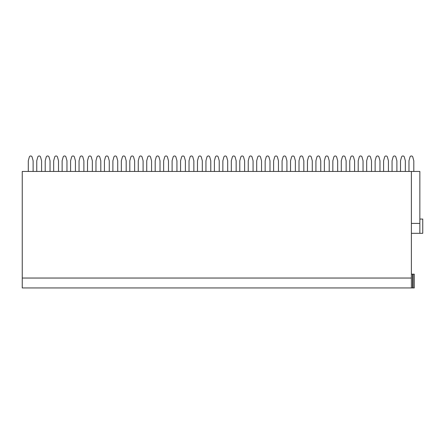 <?xml version="1.0" encoding="UTF-8"?>
<svg xmlns="http://www.w3.org/2000/svg" width="445" height="445" viewBox="0 0 445 445"><rect width="100%" height="100%" fill="white"/><g stroke="black" fill="none" stroke-linecap="round" stroke-linejoin="round"><path stroke-width="0.67" d="M411.391 233.325L419.852 233.325L419.852 171.447L411.391 171.447L411.391 287.948L412.598 287.948L22.25 287.948L22.25 278.042L411.391 278.042M419.852 233.325L422.75 233.325L422.75 219.062L419.852 219.062M22.25 278.042L22.25 171.447L411.391 171.447M419.852 223.412L411.391 223.412M412.598 274.17L414.289 274.17L414.289 287.948L412.598 287.948L412.598 274.17L411.391 274.17M410.179 287.948L395.677 287.948M105.637 287.948L91.136 287.948M173.316 287.948L158.809 287.948M156.395 287.948L141.894 287.948M190.232 287.948L175.731 287.948M224.069 287.948L209.567 287.948M207.153 287.948L192.652 287.948M274.826 287.948L260.325 287.948M257.911 287.948L243.409 287.948M291.748 287.948L277.246 287.948M376.342 287.948L361.841 287.948M359.426 287.948L344.92 287.948M54.88 287.948L40.378 287.948M37.959 287.948L23.457 287.948M88.716 287.948L74.215 287.948M393.263 287.948L378.762 287.948M342.505 287.948L328.004 287.948M325.584 287.948L311.083 287.948M308.669 287.948L294.167 287.948M240.99 287.948L226.488 287.948M139.474 287.948L124.973 287.948M122.559 287.948L108.052 287.948M71.801 287.948L57.299 287.948M413.082 274.17L413.082 287.948M36.751 171.447L36.751 160.812L37.769 157.052A1.452 1.452 0 0 1 40.567 157.052L41.585 160.812L41.585 171.447M28.291 171.447L28.291 160.812L29.309 157.052A1.452 1.452 0 0 1 32.107 157.052L33.125 160.812L33.125 171.447M53.673 171.447L53.673 160.812L54.691 157.052A1.452 1.452 0 0 1 57.488 157.052L58.506 160.812L58.506 171.447M45.212 171.447L45.212 160.812L46.23 157.052A1.452 1.452 0 0 1 49.028 157.052L50.046 160.812L50.046 171.447M70.588 171.447L70.588 160.812L71.606 157.052A1.452 1.452 0 0 1 74.41 157.052L75.422 160.812L75.422 171.447M62.133 171.447L62.133 160.812L63.145 157.052A1.452 1.452 0 0 1 65.949 157.052L66.967 160.812L66.967 171.447M87.509 171.447L87.509 160.812L88.527 157.052A1.452 1.452 0 0 1 91.325 157.052L92.343 160.812L92.343 171.447M79.049 171.447L79.049 160.812L80.067 157.052A1.452 1.452 0 0 1 82.865 157.052L83.883 160.812L83.883 171.447M104.43 171.447L104.43 160.812L105.448 157.052A1.452 1.452 0 0 1 108.246 157.052L109.264 160.812L109.264 171.447M95.97 171.447L95.97 160.812L96.988 157.052A1.452 1.452 0 0 1 99.786 157.052L100.804 160.812L100.804 171.447M121.346 171.447L121.346 160.812L122.364 157.052A1.452 1.452 0 0 1 125.167 157.052L126.18 160.812L126.18 171.447M112.891 171.447L112.891 160.812L113.903 157.052A1.452 1.452 0 0 1 116.707 157.052L117.725 160.812L117.725 171.447M138.267 171.447L138.267 160.812L139.285 157.052A1.452 1.452 0 0 1 142.083 157.052L143.101 160.812L143.101 171.447M129.806 171.447L129.806 160.812L130.824 157.052A1.452 1.452 0 0 1 133.622 157.052L134.64 160.812L134.64 171.447M155.188 171.447L155.188 160.812L156.201 157.052A1.452 1.452 0 0 1 159.004 157.052L160.022 160.812L160.022 171.447M146.728 171.447L146.728 160.812L147.746 157.052A1.452 1.452 0 0 1 150.543 157.052L151.561 160.812L151.561 171.447M172.104 171.447L172.104 160.812L173.122 157.052A1.452 1.452 0 0 1 175.92 157.052L176.938 160.812L176.938 171.447M163.643 171.447L163.643 160.812L164.661 157.052A1.452 1.452 0 0 1 167.465 157.052L168.477 160.812L168.477 171.447M189.025 171.447L189.025 160.812L190.043 157.052A1.452 1.452 0 0 1 192.841 157.052L193.859 160.812L193.859 171.447M180.564 171.447L180.564 160.812L181.582 157.052A1.452 1.452 0 0 1 184.38 157.052L185.398 160.812L185.398 171.447M205.946 171.447L205.946 160.812L206.958 157.052A1.452 1.452 0 0 1 209.762 157.052L210.78 160.812L210.78 171.447M197.485 171.447L197.485 160.812L198.503 157.052A1.452 1.452 0 0 1 201.301 157.052L202.319 160.812L202.319 171.447M222.862 171.447L222.862 160.812L223.88 157.052A1.452 1.452 0 0 1 226.677 157.052L227.695 160.812L227.695 171.447M214.401 171.447L214.401 160.812L215.419 157.052A1.452 1.452 0 0 1 218.222 157.052L219.235 160.812L219.235 171.447M239.783 171.447L239.783 160.812L240.801 157.052A1.452 1.452 0 0 1 243.599 157.052L244.617 160.812L244.617 171.447M231.322 171.447L231.322 160.812L232.34 157.052A1.452 1.452 0 0 1 235.138 157.052L236.156 160.812L236.156 171.447M256.698 171.447L256.698 160.812L257.716 157.052A1.452 1.452 0 0 1 260.52 157.052L261.538 160.812L261.538 171.447M248.243 171.447L248.243 160.812L249.256 157.052A1.452 1.452 0 0 1 252.059 157.052L253.077 160.812L253.077 171.447M273.619 171.447L273.619 160.812L274.637 157.052A1.452 1.452 0 0 1 277.435 157.052L278.453 160.812L278.453 171.447M265.159 171.447L265.159 160.812L266.177 157.052A1.452 1.452 0 0 1 268.975 157.052L269.993 160.812L269.993 171.447M290.541 171.447L290.541 160.812L291.558 157.052A1.452 1.452 0 0 1 294.356 157.052L295.374 160.812L295.374 171.447M282.08 171.447L282.08 160.812L283.098 157.052A1.452 1.452 0 0 1 285.896 157.052L286.914 160.812L286.914 171.447M307.456 171.447L307.456 160.812L308.474 157.052A1.452 1.452 0 0 1 311.278 157.052L312.29 160.812L312.29 171.447M299.001 171.447L299.001 160.812L300.013 157.052A1.452 1.452 0 0 1 302.817 157.052L303.835 160.812L303.835 171.447M324.377 171.447L324.377 160.812L325.395 157.052A1.452 1.452 0 0 1 328.193 157.052L329.211 160.812L329.211 171.447M315.917 171.447L315.917 160.812L316.935 157.052A1.452 1.452 0 0 1 319.732 157.052L320.75 160.812L320.75 171.447M341.298 171.447L341.298 160.812L342.316 157.052A1.452 1.452 0 0 1 345.114 157.052L346.132 160.812L346.132 171.447M332.838 171.447L332.838 160.812L333.856 157.052A1.452 1.452 0 0 1 336.654 157.052L337.672 160.812L337.672 171.447M358.214 171.447L358.214 160.812L359.232 157.052A1.452 1.452 0 0 1 362.035 157.052L363.048 160.812L363.048 171.447M349.753 171.447L349.753 160.812L350.771 157.052A1.452 1.452 0 0 1 353.575 157.052L354.593 160.812L354.593 171.447M375.135 171.447L375.135 160.812L376.153 157.052A1.452 1.452 0 0 1 378.951 157.052L379.969 160.812L379.969 171.447M366.674 171.447L366.674 160.812L367.692 157.052A1.452 1.452 0 0 1 370.49 157.052L371.508 160.812L371.508 171.447M392.056 171.447L392.056 160.812L393.069 157.052A1.452 1.452 0 0 1 395.872 157.052L396.89 160.812L396.89 171.447M383.596 171.447L383.596 160.812L384.614 157.052A1.452 1.452 0 0 1 387.411 157.052L388.429 160.812L388.429 171.447M408.972 171.447L408.972 160.812L409.99 157.052A1.452 1.452 0 0 1 412.788 157.052L413.805 160.812L413.805 171.447M400.511 171.447L400.511 160.812L401.529 157.052A1.452 1.452 0 0 1 404.333 157.052L405.345 160.812L405.345 171.447"/></g></svg>
